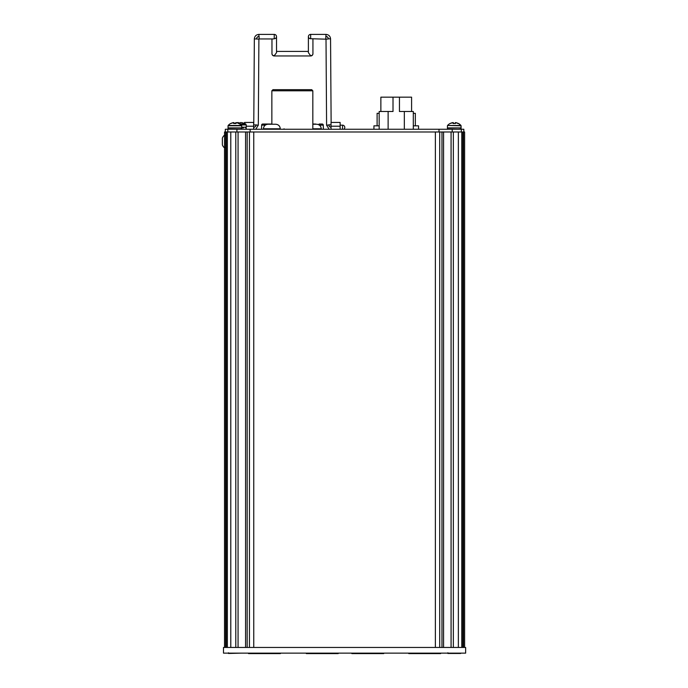 <?xml version="1.0" encoding="UTF-8"?>
<svg xmlns="http://www.w3.org/2000/svg" width="688" height="688" viewBox="0 0 688 688"><rect width="100%" height="100%" fill="white"/><g stroke="black" fill="none" stroke-linecap="round" stroke-linejoin="round"><path stroke-width="1.03" d="M312.825 90.79L271.855 90.79L272.998 89.655L311.681 89.655L312.825 90.79L312.825 129.249M250.122 131.984L250.122 129.249L463.824 129.249L463.824 131.984M250.122 129.249L225.32 129.249L225.32 131.984M439.013 131.984L439.013 129.249M323.36 129.249L323.283 125.139A1.135 1.135 0 0 0 322.147 124.021L319.077 124.021M261.552 129.249L261.621 125.139A1.135 1.135 0 0 1 262.756 124.021L271.855 124.021L262.756 124.021A1.135 1.135 0 0 0 261.621 125.139L261.552 129.249M243.526 127.891L228.046 128.114L228.046 129.249M241.703 127.211L246.252 127.211L245.573 127.891M246.252 127.211L246.252 124.941L241.067 124.941M236.801 122.722L238.899 123.479L236.801 122.722A13.614 13.278 38.3 0 1 238.229 122.541A13.614 1.866 79.9 0 1 238.59 122.877L240.267 122.877A13.614 1.866 -79.9 0 1 240.628 122.541A13.614 13.278 -38.3 0 1 242.769 122.877L245.633 123.926L246.252 124.941M241.703 127.891L228.046 127.891L228.046 125.784L241.703 125.784L241.703 127.891M238.469 123.53L238.951 123.505A8.867 8.858 180 0 0 236.079 122.593L236.044 123.505A8.505 6.011 180 0 0 233.705 123.505L233.671 122.593A8.867 8.858 180 0 0 230.798 123.505L230.747 123.444A8.91 8.91 0 0 0 228.158 125.483L241.591 125.483A8.91 8.91 0 0 0 239.003 123.444L241.703 125.784M228.046 125.784L228.158 125.483A8.91 8.91 0 0 1 230.747 123.444L230.798 123.505M234.187 122.98L233.671 122.593L234.187 122.98M235.563 122.98L236.079 122.593L235.563 122.98A13.657 13.657 0 0 0 234.359 123.41L234.359 123.41M234.169 123.548L233.705 123.505L234.169 123.548M235.58 123.548L236.044 123.505L235.58 123.548M238.452 123.548L238.951 123.505L238.452 123.548M461.089 129.249L461.089 128.114L458.105 127.891L447.432 128.114L447.432 129.249M458.337 123.505L457.838 123.548L458.337 123.505A8.867 8.858 180 0 0 455.465 122.593L455.439 123.505A8.505 6.011 180 0 0 453.091 123.505L453.057 122.593A8.867 8.858 180 0 0 450.193 123.505L450.133 123.444A8.91 8.91 0 0 0 447.544 125.483L460.977 125.483A8.91 8.91 0 0 0 458.397 123.444L460.977 125.483L461.089 127.891L447.432 127.891L447.432 125.784L447.432 127.891M453.573 122.98L453.057 122.593L453.573 122.98M454.94 123.419L455.465 122.593L454.94 123.419M453.555 123.548L453.091 123.505L453.555 123.548M454.966 123.548L455.439 123.505L454.966 123.548M447.544 125.483L461.089 125.784L461.089 127.891M265.714 124.855L265.714 124.021L262.756 124.021A1.135 1.135 0 0 0 261.621 125.139L265.284 125.139M315.663 124.021L312.825 124.021M271.855 124.021L269.24 124.021M264.691 124.7A0.679 0.679 0 0 0 264.011 124.021A0.679 0.679 0 0 1 264.691 124.7A0.679 0.679 0 0 0 264.011 124.021M279.818 129.249L280.274 128.794L263.435 128.794C263.71 126.033 265.233 124.511 267.985 124.244L275.535 124.244M312.825 124.244L316.686 124.244C319.447 124.511 320.961 126.033 321.244 128.794L320.789 129.249M461.777 647.46L461.777 131.984L435.375 131.984L435.375 647.46M224.52 647.46L224.52 131.984L435.375 131.984M253.76 131.984L253.76 647.46M247.164 131.984L247.164 647.46M245.573 131.984L245.573 647.46M235.786 131.984L235.786 647.46M230.781 131.984L230.781 647.46M227.367 131.984L227.367 647.46M441.971 647.46L441.971 131.984M443.562 647.46L443.562 131.984M453.349 647.46L453.349 131.984M458.363 647.46L458.363 131.984M465.638 647.46L223.497 647.46L223.497 653.144L465.638 653.144L465.638 647.46M222.362 138.477L222.362 144.549M222.362 138.907L222.362 141.943M463.48 647.46L463.48 131.984L464.615 131.984L464.615 647.46M463.48 131.984L461.777 131.984M440.612 653.144L440.612 653.6L408.749 653.6L408.749 653.144M280.394 653.144L280.394 653.6L248.531 653.6L248.531 653.144M338.195 653.144L338.195 653.6L306.332 653.6L306.332 653.144M383.715 653.144L383.715 653.6L351.852 653.6L351.852 653.144M228.502 652.783L228.502 653.471L241.247 653.144M447.888 652.783L447.888 653.471L460.633 653.471M259.127 36.498L259.127 38.949L273.231 38.949L274.245 38.717L274.245 34.4L258.903 34.4C256.151 34.667 254.637 36.172 254.345 38.915L256.624 38.975A2.503 2.494 180 0 1 259.127 36.498L258.903 36.498A2.279 2.27 -0 0 0 256.624 38.752M271.966 38.949L271.966 53.69A2.279 2.038 0 0 0 274.245 55.728L276.524 52.675L276.524 36.679A2.279 2.038 180 0 1 274.245 38.717M271.966 53.69A2.279 2.279 0 0 0 274.245 55.96L310.658 55.96A2.279 2.279 0 0 0 312.937 53.69A2.279 2.038 180 0 1 310.658 55.728L308.387 52.675L308.387 36.679A2.279 2.038 -0 0 0 310.658 38.717L310.658 34.4A2.279 2.279 0 0 0 308.387 36.679M328.864 125.001L328.864 124.777A2.503 2.494 -0 0 0 331.031 127.228A2.279 2.27 180 0 1 328.864 125.001L326.594 125.19L326.009 39.173L310.658 38.717M331.031 122.43L331.031 126.214L340.13 126.214L340.13 129.249M244.55 123.427L244.55 122.43L253.648 122.43L253.648 129.249M331.091 122.43L340.13 122.43L340.13 126.214M331.031 129.249L331.031 126.214M461.321 131.984L461.321 129.249M452.214 131.984L452.214 129.249M236.921 131.984L236.921 129.249M227.823 131.984L227.823 129.249M379.165 125.835L373.928 125.835L373.928 129.249M418.536 129.249L418.536 125.835L413.299 125.835M413.299 113.322L415.346 113.322L415.346 125.835M377.11 125.835L377.11 113.322L379.165 113.322M388.127 129.249L388.127 111.499L379.165 111.499L379.165 129.249M404.338 129.249L404.338 111.499L399.453 111.499L399.453 97.163L393.011 97.163L393.011 111.499L388.127 111.499M380.868 111.499L380.868 97.163L393.011 97.163M404.338 111.499L413.299 111.499L413.299 129.249M399.453 97.163L411.587 97.163L411.587 111.499M239.811 123.926L245.633 123.926M319.395 125.139L323.283 125.139A1.135 1.135 0 0 0 322.147 124.021L319.198 124.021L319.198 124.992M312.825 128.794L321.244 128.794M249.443 131.984L249.443 647.46M238.065 131.984L238.065 647.46M439.701 647.46L439.701 131.984M451.079 647.46L451.079 131.984M225.655 131.984L225.655 647.46M226.249 131.984L226.249 647.46M462.886 647.46L462.886 131.984M411.02 653.6L411.02 653.144M438.333 653.6L438.333 653.144M250.802 653.6L250.802 653.144M278.115 653.6L278.115 653.144M308.611 653.6L308.611 653.144M335.925 653.6L335.925 653.144M354.131 653.6L354.131 653.144M381.436 653.6L381.436 653.144M343.888 129.249A2.279 2.279 0 0 0 342.521 125.156L342.521 129.249M328.864 124.777L331.031 124.881M253.76 129.249L253.76 127.254A2.279 2.27 -0 0 0 256.039 125.001L258.318 125.19L258.894 39.173L256.624 38.975M256.039 125.001L253.769 124.941L254.345 38.915M258.903 36.498L258.903 34.4M256.039 124.777A2.503 2.494 180 0 1 253.648 127.254L253.76 127.254M325.777 38.949L326.009 34.4L310.658 34.4M326.009 36.498A2.279 2.27 180 0 1 328.279 38.752L330.558 38.915C330.266 36.172 328.752 34.667 326.009 34.4M326.009 39.173L328.279 38.975A2.503 2.494 -0 0 0 325.777 36.498M246.252 126.214L253.648 126.214M271.855 90.79L271.855 124.244M246.252 128.114L246.252 129.249M238.71 127.891L241.703 128.114L241.703 129.249M231.039 127.891L228.046 128.114L231.039 127.891M233.911 123.436L235.838 123.436L233.911 123.436M233.731 122.584L230.85 123.479L233.731 122.584M450.425 127.891L447.432 128.114L450.425 127.891M453.297 123.436L455.224 123.436L453.297 123.436M453.117 122.584L450.236 123.479L453.117 122.584M458.285 123.479L455.404 122.584L458.285 123.479M460.977 125.483A8.91 8.91 0 0 0 458.397 123.444L457.864 123.53M265.714 124.021L262.756 124.021L265.714 124.021M284.032 128.794L284.488 129.249M263.435 128.794L263.891 129.249M280.274 128.794C279.999 126.033 278.485 124.511 275.725 124.244M224.864 135.708C224.245 135.054 223.411 135.854 222.362 138.099M224.864 147.318C224.245 147.963 223.411 147.172 222.362 144.927M326.594 125.19L329.156 129.249M255.747 129.249L258.318 125.19M276.524 36.679A2.279 2.279 0 0 0 274.245 34.4M276.524 51.411L308.387 51.411M312.937 53.69L312.937 38.949M342.521 125.156L340.13 125.156M331.126 122.43L330.558 38.915"/></g></svg>
